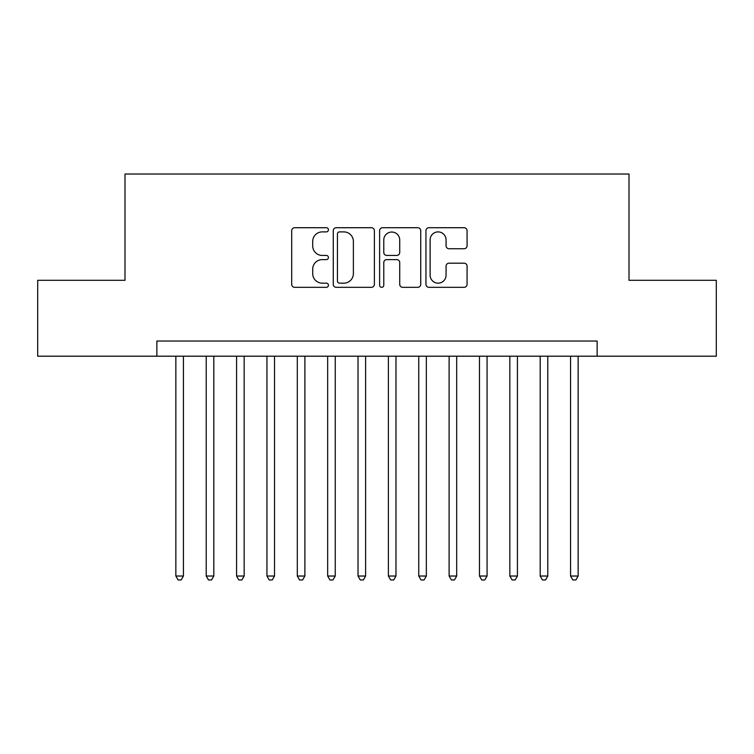 <?xml version="1.0" encoding="UTF-8"?>
<svg xmlns="http://www.w3.org/2000/svg" width="754" height="754" viewBox="0 0 754 754"><rect width="100%" height="100%" fill="white"/><g stroke="black" fill="none" stroke-linecap="round" stroke-linejoin="round"><path stroke-width="1.13" d="M328.424 229.81A2.083 2.083 0 0 0 326.331 227.717L294.673 227.717A2.978 2.978 0 0 0 291.694 230.705L291.694 284.343A2.978 2.978 0 0 0 294.673 287.331L326.331 287.331A2.083 2.083 0 0 0 328.424 285.238A2.083 2.083 0 0 0 326.331 283.155L322.241 283.155A9.538 9.538 0 0 1 312.703 273.617L312.703 269.15A9.538 9.538 0 0 1 322.241 259.612L326.331 259.612A2.083 2.083 0 0 0 328.424 257.519A2.083 2.083 0 0 0 326.331 255.436L322.241 255.436A9.538 9.538 0 0 1 312.703 245.898L312.703 241.431A9.538 9.538 0 0 1 322.241 231.893L326.331 231.893A2.083 2.083 0 0 0 328.424 229.81M464.096 248.735A2.978 2.978 0 0 0 467.075 245.747L467.075 230.705A2.978 2.978 0 0 0 464.096 227.717L428.932 227.717A2.978 2.978 0 0 0 425.953 230.705L425.953 284.343A2.978 2.978 0 0 0 428.932 287.331L464.096 287.331A2.978 2.978 0 0 0 467.075 284.343L467.075 266.162A2.978 2.978 0 0 0 464.096 263.184L449.045 263.184A2.978 2.978 0 0 0 446.066 266.162L446.066 275.182A7.974 7.974 0 0 1 438.093 283.155A7.974 7.974 0 0 1 430.119 275.182L430.119 239.866A7.974 7.974 0 0 1 438.093 231.893A7.974 7.974 0 0 1 446.066 239.866L446.066 245.747A2.978 2.978 0 0 0 449.045 248.735L464.096 248.735M156.87 356.199L37.7 356.199L37.7 280.299L124.994 280.299L124.994 174.023L629.006 174.023L629.006 280.299L716.3 280.299L716.3 356.199L597.13 356.199L597.13 341.025L156.87 341.025L156.87 356.199L597.13 356.199M374.389 230.705A2.978 2.978 0 0 0 371.411 227.717L336.246 227.717A2.978 2.978 0 0 0 333.268 230.705L333.268 284.343A2.978 2.978 0 0 0 336.246 287.331L371.411 287.331A2.978 2.978 0 0 0 374.389 284.343L374.389 230.705M382.589 227.717L417.754 227.717A2.978 2.978 0 0 1 420.732 230.705L420.732 284.343A2.978 2.978 0 0 1 417.754 287.331L402.702 287.331A2.978 2.978 0 0 1 399.724 284.343L399.724 262.59A2.978 2.978 0 0 0 396.745 259.612L386.764 259.612A2.978 2.978 0 0 0 383.777 262.59L383.777 285.238A2.083 2.083 0 0 1 381.694 287.331A2.083 2.083 0 0 1 379.611 285.238L379.611 230.705A2.978 2.978 0 0 1 382.589 227.717M339.526 231.893A2.083 2.083 0 0 0 337.434 233.976L337.434 281.072A2.083 2.083 0 0 0 339.526 283.155L343.843 283.155A9.538 9.538 0 0 0 353.381 273.617L353.381 241.431A9.538 9.538 0 0 0 343.843 231.893L339.526 231.893M399.724 240.017A7.974 7.974 0 0 0 391.75 232.043A7.974 7.974 0 0 0 383.777 240.017L383.777 252.458A2.978 2.978 0 0 0 386.764 255.436L396.745 255.436A2.978 2.978 0 0 0 399.724 252.458L399.724 240.017M175.852 356.199L175.852 576.028L183.439 576.028L183.439 356.199M183.439 576.028L181.158 579.977L178.123 579.977L175.852 576.028M206.21 356.199L206.21 576.028L213.806 576.028L213.806 356.199M213.806 576.028L211.525 579.977L208.49 579.977L206.21 576.028M236.577 356.199L236.577 576.028L244.164 576.028L244.164 356.199M244.164 576.028L241.883 579.977L238.848 579.977L236.577 576.028M266.935 356.199L266.935 576.028L274.531 576.028L274.531 356.199M274.531 576.028L272.251 579.977L269.216 579.977L266.935 576.028M297.302 356.199L297.302 576.028L304.889 576.028L304.889 356.199M304.889 576.028L302.608 579.977L299.574 579.977L297.302 576.028M327.66 356.199L327.66 576.028L335.247 576.028L335.247 356.199M335.247 576.028L332.976 579.977L329.941 579.977L327.66 576.028M358.027 356.199L358.027 576.028L365.615 576.028L365.615 356.199M365.615 576.028L363.334 579.977L360.299 579.977L358.027 576.028M388.385 356.199L388.385 576.028L395.973 576.028L395.973 356.199M395.973 576.028L393.701 579.977L390.666 579.977L388.385 576.028M418.753 356.199L418.753 576.028L426.34 576.028L426.34 356.199M426.34 576.028L424.059 579.977L421.024 579.977L418.753 576.028M449.111 356.199L449.111 576.028L456.698 576.028L456.698 356.199M456.698 576.028L454.426 579.977L451.392 579.977L449.111 576.028M479.469 356.199L479.469 576.028L487.065 576.028L487.065 356.199M487.065 576.028L484.784 579.977L481.749 579.977L479.469 576.028M509.836 356.199L509.836 576.028L517.423 576.028L517.423 356.199M517.423 576.028L515.152 579.977L512.117 579.977L509.836 576.028M540.194 356.199L540.194 576.028L547.79 576.028L547.79 356.199M547.79 576.028L545.51 579.977L542.475 579.977L540.194 576.028M570.561 356.199L570.561 576.028L578.148 576.028L578.148 356.199M578.148 576.028L575.877 579.977L572.842 579.977L570.561 576.028"/></g></svg>
